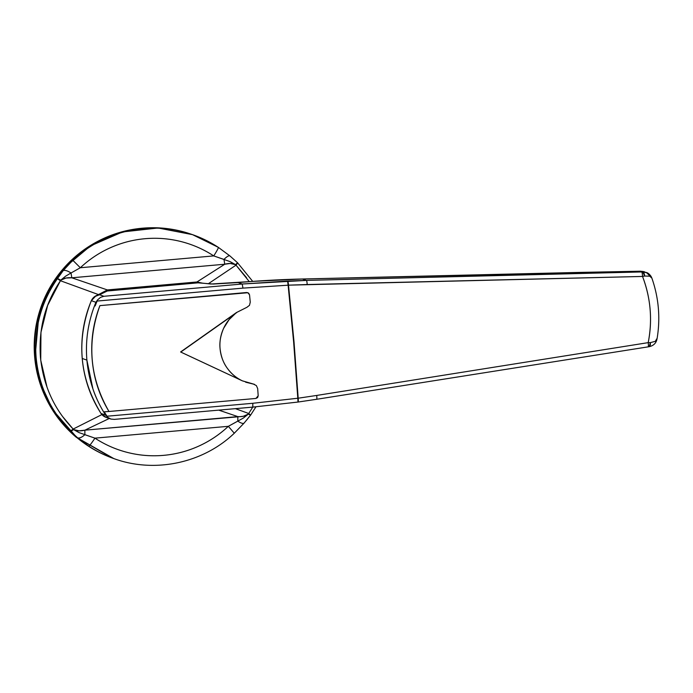 <?xml version="1.0" encoding="UTF-8"?>
<svg xmlns="http://www.w3.org/2000/svg" width="693" height="693" viewBox="0 0 693 693"><rect width="100%" height="100%" fill="white"/><g stroke="black" fill="none" stroke-linecap="round" stroke-linejoin="round"><path stroke-width="1.04" d="M247.488 419.057L244.265 422.851A9.893 2.954 -138.5 0 1 244.109 423.076A9.893 2.954 -138.5 0 1 237.82 421.127L228.335 426.316L94.941 438.149C105.093 444.793 116.052 449.584 127.824 452.538C139.596 455.483 151.524 456.418 163.617 455.344C175.71 454.279 187.301 451.256 198.397 446.275C209.485 441.302 219.464 434.65 228.335 426.316L94.941 438.149L79.045 432.614L73.51 429.565A9.893 6.246 -115.7 0 1 73.146 429.071C64.466 419.707 44.543 397.921 40.454 357.233C37.561 316.424 53.482 291.467 60.43 280.734L98.389 294.56L60.43 280.734L57.406 278.673L63.098 270.746L72.782 260.247A118.676 118.217 -70.5 0 1 192.065 234.494A118.676 118.217 -70.5 0 1 218.304 247.34A118.676 118.217 109.5 0 0 192.065 234.494A118.676 118.217 109.5 0 0 72.782 260.247L80.327 267.741L213.73 255.908C203.569 249.263 192.611 244.473 180.838 241.519C169.075 238.574 157.138 237.638 145.045 238.713C132.952 239.778 121.362 242.81 110.274 247.782C99.177 252.754 89.198 259.407 80.327 267.741L213.73 255.908L229.998 261.582L235.629 264.665L230.215 263.47L224.766 264.232L196.951 281.973L107.337 289.925L71.821 277.798L224.766 264.232L196.951 281.973L107.337 289.925L107.476 290.653L107.337 289.925L71.812 277.798L66.052 278.032L60.707 280.18A9.893 0.936 -145.2 0 0 57.406 278.673C41.043 302.391 33.94 328.621 36.105 357.337L35.057 356.973A118.676 118.217 109.5 0 0 111.686 457.813M112.638 458.151A118.676 118.217 -70.5 0 1 88.721 446.136L77.408 437.647L70.469 431.115C50.355 410.672 38.895 386.079 36.105 357.337C33.94 328.621 41.043 302.391 57.406 278.673L60.43 280.734A9.893 6.029 -71 0 1 60.707 280.18A9.893 6.029 109 0 0 60.43 280.734L47.652 305.388L40.956 332.354L40.74 360.169L47.037 387.214M113.583 458.497L76.966 437.655L52.893 410.109L39.977 382.068L35.057 356.973L38.886 315.237L48.493 291.034L65.454 266.857L90.506 245.894L122.514 231.947L158.073 227.997L192.515 234.65L158.073 227.997L122.514 231.947L90.506 245.894L65.454 266.857L48.493 291.034L38.886 315.237L35.057 356.973C33.714 341.303 35.412 325.961 40.151 310.958C44.889 295.946 52.313 282.415 62.413 270.357C72.514 258.29 84.52 248.622 98.441 241.346C112.361 234.069 127.14 229.738 142.767 228.352C158.394 226.966 173.674 228.629 188.626 233.35L193.373 234.953L188.626 233.35C173.674 228.629 158.394 226.966 142.767 228.352C127.14 229.738 112.361 234.069 98.441 241.346C84.52 248.622 72.514 258.29 62.413 270.357C52.313 282.415 44.889 295.946 40.151 310.958C35.412 325.961 33.714 341.303 35.057 356.973C36.4 372.643 40.688 387.448 47.904 401.394C55.128 415.341 64.735 427.364 76.741 437.465L113.869 458.601L76.741 437.465C64.735 427.364 55.128 415.341 47.904 401.394C40.688 387.448 36.4 372.643 35.057 356.973L36.105 357.337C38.895 386.079 50.355 410.672 70.469 431.115A9.893 0.632 -45.1 0 0 73.146 429.071L62.673 416.632M252.867 406.93L248.726 413.496L235.403 408.653L248.726 413.496L252.763 407.112L114.406 419.378L110.932 419.083L105.96 417.333A9.893 9.849 -70.5 0 1 101.039 413.478L105.587 415.09C99.965 406.202 95.738 397.461 92.914 388.886L86.885 360.109L82.224 358.454L86.885 360.109C88.687 380.136 94.924 398.466 105.587 415.09L101.039 413.478A9.893 9.849 109.5 0 0 105.934 417.325L100.961 413.392A9.893 2.01 -33 0 0 101.039 413.478A9.893 2.01 147 0 1 100.961 413.392C79.236 377.659 76.005 340.124 91.285 300.779A9.893 1.386 22.8 0 1 91.363 300.684C83.645 319.222 80.596 338.479 82.224 358.454C84.018 378.447 90.289 396.786 101.039 413.478C90.289 396.786 84.018 378.447 82.224 358.454C80.596 338.479 83.645 319.222 91.363 300.684L95.92 302.295L91.363 300.684A9.893 9.849 -70.5 0 1 99.558 294.768L108.186 290.566L196.587 282.727L213.132 284.052L238.123 282.571L242.212 284.017L103.855 296.292L99.558 294.768L108.186 290.566L104.53 291.597M249.315 281.661L236.01 265.159L208.324 283.74L236.01 265.159L246.561 277.711M218.728 410.126L237.829 416.606L84.884 430.171L109.251 418.503L84.884 430.171L84.875 434.693L84.884 430.171L240.575 416.597L243.312 416.276L248.432 414.05A9.893 7.311 -71.1 0 0 248.726 413.496L250.606 415.133L255.942 406.826M73.51 429.565A9.893 6.246 64.3 0 1 73.146 429.071L101.888 414.596L73.146 429.071L70.469 431.115A9.893 1.49 -44.9 0 0 73.51 429.565L79.149 430.829L84.884 430.171C80.371 431.254 76.576 431.055 73.51 429.565A9.893 1.49 135.1 0 1 70.469 431.115L77.408 437.647A9.893 4.019 -49.2 0 0 84.875 434.693A9.893 4.019 130.8 0 1 77.408 437.647L88.721 446.136A9.893 0.849 -56.8 0 0 94.941 438.149L84.875 434.693M218.304 247.34L229.955 255.951A9.893 2.477 129.6 0 0 229.894 255.89A9.893 2.477 -50.4 0 1 229.955 255.951L237.491 262.699L235.629 264.665A9.893 7.095 57.3 0 1 236.01 265.159A9.893 7.095 -122.7 0 0 235.629 264.665C232.666 263.21 229.045 263.063 224.766 264.232L223.96 259.425L224.766 264.232L71.821 277.798L71.015 272.99L80.327 267.741A108.792 108.368 -70.5 0 1 213.73 255.908L223.96 259.425A9.893 2.477 -50.4 0 1 229.894 255.89A9.893 2.477 129.6 0 0 223.96 259.425M237.292 263.418L237.517 262.716L252.728 281.401L237.517 262.716A9.893 0.936 135 0 1 236.01 265.159L237.491 262.699L229.894 255.89L218.321 247.349A9.893 0.849 123.2 0 1 213.73 255.908A9.893 0.849 -56.8 0 0 218.321 247.349L192.515 234.65M197.081 282.692L196.951 281.973L197.081 282.692M100.762 293.399L107.337 289.925L100.762 293.399M202.46 283.142L196.951 281.973L202.46 283.142M218.763 410.126L237.829 416.606L237.82 421.127L237.829 416.606C242.212 416.9 245.746 416.051 248.432 414.05A9.893 0.468 35.5 0 0 250.563 415.194A9.893 0.468 -144.5 0 1 248.432 414.05L243.408 418.035L228.335 426.316A108.792 108.368 -70.5 0 1 94.941 438.149A9.893 0.849 123.2 0 1 88.721 446.136A118.676 118.217 109.5 0 0 114.951 458.983M237.82 421.127A9.893 2.954 41.5 0 0 244.109 423.076L250.563 415.194A9.893 0.468 -144.5 0 0 250.563 415.142L248.726 413.496A9.893 7.311 108.9 0 1 248.432 414.05M71.821 277.798C67.204 277.417 63.496 278.214 60.707 280.18L65.636 276.161L71.015 272.99L71.821 277.798M235.629 264.665L237.5 262.69M71.015 272.99L80.327 267.741L72.782 260.247L63.098 270.746A9.893 3.534 38.2 0 1 71.015 272.99A9.893 3.534 -141.8 0 0 63.098 270.746L57.406 278.673A9.893 0.936 34.8 0 1 60.707 280.18M113.271 458.394L113.895 458.61C154.565 473.484 202.945 463.279 234.286 433.229L228.335 426.316L234.286 433.229L244.118 423.068M82.216 358.402C80.596 338.513 83.61 319.334 91.268 300.866A9.893 1.386 22.8 0 1 91.285 300.779A9.893 1.386 -157.2 0 1 91.363 300.684A9.893 9.849 109.5 0 1 99.558 294.768L94.551 296.639M245.651 382.198L253.499 384.113L242.463 380.881C236.339 378.04 231.167 373.674 226.966 367.775C223.224 362.604 220.928 356.202 220.062 348.57C219.36 342.333 220.539 335.603 223.605 328.352L229.088 319.646L236.408 312.578L246.907 307.302L249.497 305.318L250.26 302.157A299.168 23.995 -95.1 0 0 249.541 294.854L248.657 293.174L246.838 292.593L247.886 292.723L249.541 294.854M254.461 384.346L242.264 380.803L180.587 351.975L236.408 312.578L180.587 351.975L236.408 312.578L246.907 307.302M258.194 395.781L255.916 398.449L257.605 397.574L258.194 395.781A299.168 23.995 -95.1 0 0 257.675 388.556L256.375 385.603L253.499 384.113M247.886 292.723L99.913 305.622C93.174 323.111 90.601 341.164 92.204 359.797C93.798 378.43 99.385 395.66 108.983 411.486L255.916 398.449L108.983 411.486C89.683 377.884 86.66 342.593 99.913 305.622L246.63 292.515L248.44 293.096M110.932 419.083L107.562 417.221L110.932 419.083L114.406 419.378L252.763 407.112L252.832 403.283L106.973 416.224L104.219 411.815L108.983 411.486L104.219 411.807L106.973 416.224L252.832 403.283L297.799 398.241L293.624 341.857L288.115 285.195L242.957 288.123L97.107 301.057L242.957 288.123L242.212 284.017L306.375 280.405L302.417 279.002A988.989 985.143 109.5 0 0 253.075 281.375L238.123 282.571L242.212 284.017L103.855 296.292L99.558 294.768A9.893 9.841 63.3 0 0 95.92 295.798L104.764 291.484M253.283 384.043L254.392 384.32M577.797 272.453L640.081 271.214L642.801 271.916L641.675 271.951A4.946 0.762 88.6 0 1 642.524 276.446A4.946 0.762 -91.4 0 0 641.675 271.951L306.375 280.405L641.675 271.951L642.801 271.916L641.242 271.361L302.417 279.002L306.375 280.405A4.946 0.736 88.6 0 1 307.181 284.528L642.524 276.446C650.718 298.025 652.615 320.088 648.198 342.637A4.946 0.736 81 0 1 648.137 346.855A4.946 0.736 -99 0 0 648.198 342.637L316.692 395.443L648.198 342.637C650.424 331.583 651.056 320.426 650.095 309.182C649.124 297.929 646.604 287.015 642.524 276.446L288.496 285.161L294.014 341.822L298.189 398.206L316.692 395.443A4.946 0.71 81 0 1 316.597 399.289L648.102 346.864M198.778 282.77L105.587 291.155M641.051 271.232A9.893 9.373 94.1 0 0 640.081 271.214L647.271 272.895M236.616 312.656L180.786 352.053L242.463 380.881C236.131 377.919 230.96 373.553 226.966 367.775C222.964 362.006 220.669 355.596 220.062 348.57C219.464 341.519 220.643 334.78 223.605 328.352C226.559 321.942 230.89 316.71 236.616 312.656M97.514 299.948L100.502 297.384L103.855 296.292L100.502 297.384L97.514 299.948L95.92 302.295C88.254 320.816 85.248 340.09 86.885 360.109M106.973 416.224L107.562 417.221L106.973 416.224M657.059 338.816L656.652 340.402C655.526 343.685 653.075 345.781 649.289 346.673A4.946 1.767 -99.5 0 0 650.355 342.628L648.198 342.637L650.355 342.628L649.211 346.682A4.946 1.767 -99.5 0 0 649.298 346.673L316.597 399.298A4.946 0.71 -99 0 0 316.692 395.443L298.189 398.206A4.946 0.736 82.1 0 1 297.999 402.053L297.799 398.241L252.832 403.283L252.78 407.112L114.406 419.378M242.212 284.017L242.957 288.123L288.115 285.195L287.595 281.055L242.212 284.017M307.181 284.528A4.946 0.736 -91.4 0 0 306.375 280.405L287.595 281.055A4.946 0.754 87.4 0 1 288.496 285.161L307.181 284.528M297.964 402.053L298.189 398.206A4.946 1.117 176.5 0 1 297.799 398.241L297.981 402.053L252.78 407.112L297.964 402.053L316.562 399.298M288.496 285.161L287.595 281.055L288.115 285.195A4.946 0.762 -6.2 0 1 288.496 285.161A4.946 0.762 173.8 0 0 288.115 285.195L293.624 341.857L297.799 398.241A4.946 1.117 -3.5 0 0 298.189 398.206L294.014 341.822L288.496 285.161M297.981 402.053L316.597 399.298M641.242 271.361A9.893 9.849 -70.5 0 1 644.811 271.951A9.893 9.849 109.5 0 0 641.242 271.361M651.741 277.789L646.387 272.505L642.801 271.916L644.646 276.039L642.524 276.446L644.646 276.039A4.946 1.784 -91.9 0 0 642.801 271.916L646.24 272.453M644.646 276.039L649.705 276.186L651.87 278.101C658.783 297.947 660.507 318.2 657.051 338.86M650.355 342.628L655.292 341.337L657.103 338.331M95.14 305.951L97.107 301.057M105.587 415.09L107.562 417.221M577.815 272.453L302.399 278.993L253.066 281.375A988.989 985.143 -70.5 0 1 302.417 279.002L577.165 272.479A4.946 3.196 -92.7 0 0 577.026 272.479A4.946 3.196 87.3 0 1 577.165 272.479L640.99 271.232M253.049 281.375L211.096 284.026L198.458 282.735M253.066 281.375L211.036 284.017M197.955 282.701L211.14 284.035M191.892 234.425L157.458 227.841L121.925 231.852L89.977 245.824L64.977 266.788L48.051 290.947L38.47 315.133L34.65 356.826L39.527 381.808L52.33 409.719L76.169 437.188L112.162 457.995M188.219 233.203C173.267 228.491 157.978 226.819 142.351 228.205C126.724 229.591 111.954 233.922 98.034 241.199C84.113 248.475 72.098 258.151 61.998 270.209C51.897 282.268 44.482 295.798 39.744 310.81C35.005 325.814 33.307 341.155 34.65 356.826C35.993 372.496 40.272 387.3 47.496 401.247C54.721 415.194 64.328 427.217 76.325 437.318L112.95 458.281M95.98 295.764L91.285 300.779M646.387 272.505C647.816 272.782 649.367 274.047 651.022 276.308L651.879 278.11"/></g></svg>
